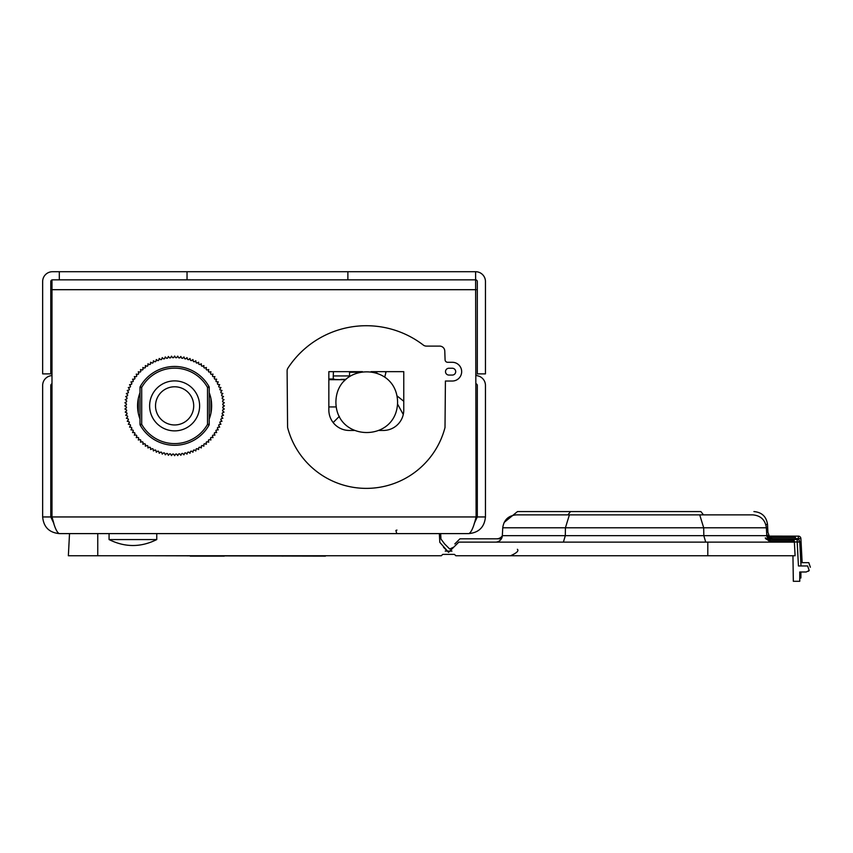 <?xml version="1.0" encoding="UTF-8"?>
<svg xmlns="http://www.w3.org/2000/svg" width="853" height="853" viewBox="0 0 853 853"><rect width="100%" height="100%" fill="white"/><g stroke="black" fill="none" stroke-linecap="round" stroke-linejoin="round"><path stroke-width="1.28" d="M334.802 379.372L333.256 378.999M328.842 379.372L340.827 379.681M340.827 379.372L345.998 379.372M372.409 555.751L325.558 555.751M331.774 378.999L328.842 378.999M325.441 556.124L153.188 555.751M282.823 556.124L281.501 555.751M331.838 378.999L333.256 379.084L333.256 375.928L349.549 375.928M156.76 533.605L109.067 533.605L109.067 539.565L156.76 539.565L156.76 533.605M275.839 533.605L248.863 533.605M243.041 533.605L206.714 533.605M140.223 386.612A39.43 39.43 0 0 1 209.017 386.612A1.706 1.706 0 0 1 209.23 387.443L209.23 424.314A1.706 1.706 0 0 1 209.017 425.146A39.43 39.43 0 0 1 140.223 425.146A1.706 1.706 0 0 1 139.999 424.314L139.999 387.443A1.706 1.706 0 0 1 140.223 386.612L141.705 387.443L141.705 424.314A37.724 37.724 0 0 0 207.524 424.314L207.524 387.443A37.724 37.724 0 0 0 141.705 387.443L139.999 387.443M174.62 424.965A19.097 19.097 0 0 0 193.706 405.879A19.097 19.097 0 0 0 174.62 386.782A19.097 19.097 0 0 0 155.523 405.879A19.097 19.097 0 0 0 174.62 424.965M174.62 380.886A24.993 24.993 0 0 1 199.613 405.879A24.993 24.993 0 0 1 174.62 430.872A24.993 24.993 0 0 1 149.627 405.879A24.993 24.993 0 0 1 174.62 380.886M139.999 392.689A37.042 37.042 0 0 0 139.999 419.068M209.23 419.068A37.042 37.042 0 0 0 209.23 392.689M175.697 357.684L174.62 356.064L173.543 357.684A48.205 48.205 0 0 0 172.669 357.706L171.485 356.159L170.515 357.844A48.205 48.205 0 0 0 169.64 357.929L168.372 356.458L167.508 358.196A48.205 48.205 0 0 0 166.644 358.335L165.279 356.938L164.533 358.74A48.205 48.205 0 0 0 163.669 358.932L162.23 357.631L161.59 359.465A48.205 48.205 0 0 0 160.748 359.71L159.223 358.495L158.701 360.371A48.205 48.205 0 0 0 157.88 360.67L156.28 359.561L155.875 361.459A48.205 48.205 0 0 0 155.075 361.811L153.401 360.798L153.124 362.728A48.205 48.205 0 0 0 152.346 363.122L150.618 362.226L150.459 364.167A48.205 48.205 0 0 0 149.701 364.604L147.921 363.815L147.889 365.766A48.205 48.205 0 0 0 147.164 366.257L145.341 365.574L145.415 367.515A48.205 48.205 0 0 0 144.722 368.059L142.867 367.494L143.069 369.424A48.205 48.205 0 0 0 142.408 370.01L140.51 369.562L140.841 371.481A48.205 48.205 0 0 0 140.223 372.1L138.303 371.78L138.751 373.667A48.205 48.205 0 0 0 138.165 374.328L136.235 374.126L136.8 375.981A48.205 48.205 0 0 0 136.256 376.674L134.316 376.599L134.998 378.423A48.205 48.205 0 0 0 134.497 379.148L132.556 379.18L133.345 380.96A48.205 48.205 0 0 0 132.897 381.717L130.967 381.877L131.863 383.605A48.205 48.205 0 0 0 131.469 384.383L129.539 384.66L130.552 386.334A48.205 48.205 0 0 0 130.2 387.134L128.302 387.539L129.411 389.139A48.205 48.205 0 0 0 129.112 389.96L127.236 390.482L128.451 392.007A48.205 48.205 0 0 0 128.206 392.849L126.361 393.489L127.673 394.928A48.205 48.205 0 0 0 127.481 395.792L125.679 396.538L127.076 397.903A48.205 48.205 0 0 0 126.937 398.767L125.199 399.63L126.67 400.899A48.205 48.205 0 0 0 126.585 401.774L124.901 402.744L126.447 403.927A48.205 48.205 0 0 0 126.425 404.802L124.805 405.879L126.425 406.956A48.205 48.205 0 0 0 126.447 407.83L124.901 409.003L126.585 409.973A48.205 48.205 0 0 0 126.67 410.847L125.199 412.116L126.937 412.98A48.205 48.205 0 0 0 127.076 413.854L125.679 415.208L127.481 415.965A48.205 48.205 0 0 0 127.673 416.818L126.361 418.269L128.206 418.908A48.205 48.205 0 0 0 128.451 419.74L127.236 421.265L129.112 421.787A48.205 48.205 0 0 0 129.411 422.619L128.302 424.218L130.2 424.613A48.205 48.205 0 0 0 130.552 425.423L129.539 427.086L131.469 427.374A48.205 48.205 0 0 0 131.863 428.153L130.967 429.869L132.897 430.04A48.205 48.205 0 0 0 133.345 430.786L132.556 432.567L134.497 432.61A48.205 48.205 0 0 0 134.998 433.335L134.316 435.158L136.256 435.073A48.205 48.205 0 0 0 136.8 435.766L136.235 437.632L138.165 437.429A48.205 48.205 0 0 0 138.751 438.079L138.303 439.977L140.223 439.647A48.205 48.205 0 0 0 140.841 440.265L140.51 442.185L142.408 441.747A48.205 48.205 0 0 0 143.069 442.323L142.867 444.264L144.722 443.699A48.205 48.205 0 0 0 145.415 444.232L145.341 446.172L147.164 445.501A48.205 48.205 0 0 0 147.889 445.991L147.921 447.932L149.701 447.143A48.205 48.205 0 0 0 150.459 447.59L150.618 449.531L152.346 448.625A48.205 48.205 0 0 0 153.124 449.019L153.401 450.949L155.075 449.936A48.205 48.205 0 0 0 155.875 450.288L156.28 452.197L157.88 451.077A48.205 48.205 0 0 0 158.701 451.376L159.223 453.252L160.748 452.047A48.205 48.205 0 0 0 161.59 452.293L162.23 454.127L163.669 452.826A48.205 48.205 0 0 0 164.533 453.018L165.279 454.809L166.644 453.412A48.205 48.205 0 0 0 167.508 453.551L168.372 455.299L169.64 453.828A48.205 48.205 0 0 0 170.515 453.903L171.485 455.587L172.669 454.041A48.205 48.205 0 0 0 173.543 454.073L174.62 455.694L175.697 454.073A48.205 48.205 0 0 0 176.571 454.041L177.744 455.587L178.714 453.903A48.205 48.205 0 0 0 179.588 453.828L180.857 455.299L181.721 453.551A48.205 48.205 0 0 0 182.585 453.412L183.949 454.809L184.706 453.018A48.205 48.205 0 0 0 185.559 452.826L187.01 454.127L187.649 452.293A48.205 48.205 0 0 0 188.481 452.047L190.006 453.252L190.528 451.376A48.205 48.205 0 0 0 191.36 451.077L192.959 452.197L193.354 450.288A48.205 48.205 0 0 0 194.164 449.936L195.827 450.949L196.115 449.019A48.205 48.205 0 0 0 196.894 448.625L198.61 449.531L198.781 447.59A48.205 48.205 0 0 0 199.527 447.143L201.308 447.932L201.351 445.991A48.205 48.205 0 0 0 202.076 445.501L203.899 446.172L203.814 444.232A48.205 48.205 0 0 0 204.507 443.699L206.373 444.264L206.17 442.323A48.205 48.205 0 0 0 206.821 441.747L208.718 442.185L208.388 440.265A48.205 48.205 0 0 0 209.006 439.647L210.926 439.977L210.488 438.079A48.205 48.205 0 0 0 211.064 437.429L213.005 437.632L212.44 435.766A48.205 48.205 0 0 0 212.973 435.073L214.913 435.158L214.242 433.335A48.205 48.205 0 0 0 214.732 432.61L216.673 432.567L215.884 430.786A48.205 48.205 0 0 0 216.331 430.04L218.272 429.869L217.366 428.153A48.205 48.205 0 0 0 217.76 427.374L219.69 427.086L218.677 425.423A48.205 48.205 0 0 0 219.029 424.613L220.938 424.218L219.818 422.619A48.205 48.205 0 0 0 220.117 421.787L221.993 421.265L220.788 419.74A48.205 48.205 0 0 0 221.023 418.908L222.868 418.269L221.567 416.818A48.205 48.205 0 0 0 221.759 415.965L223.55 415.208L222.153 413.854A48.205 48.205 0 0 0 222.292 412.98L224.04 412.116L222.569 410.847A48.205 48.205 0 0 0 222.644 409.973L224.328 409.003L222.782 407.83A48.205 48.205 0 0 0 222.814 406.956L224.435 405.879L222.814 404.802A48.205 48.205 0 0 0 222.782 403.927L224.328 402.744L222.644 401.774A48.205 48.205 0 0 0 222.569 400.899L224.04 399.63L222.292 398.767A48.205 48.205 0 0 0 222.153 397.903L223.55 396.538L221.759 395.792A48.205 48.205 0 0 0 221.567 394.928L222.868 393.489L221.023 392.849A48.205 48.205 0 0 0 220.788 392.007L221.993 390.482L220.117 389.96A48.205 48.205 0 0 0 219.818 389.139L220.938 387.539L219.029 387.134A48.205 48.205 0 0 0 218.677 386.334L219.69 384.66L217.76 384.383A48.205 48.205 0 0 0 217.366 383.605L218.272 381.877L216.331 381.717A48.205 48.205 0 0 0 215.884 380.96L216.673 379.18L214.732 379.148A48.205 48.205 0 0 0 214.242 378.423L214.913 376.599L212.973 376.674A48.205 48.205 0 0 0 212.44 375.981L213.005 374.126L211.064 374.328A48.205 48.205 0 0 0 210.488 373.667L210.926 371.78L209.006 372.1A48.205 48.205 0 0 0 208.388 371.481L208.718 369.562L206.821 370.01A48.205 48.205 0 0 0 206.17 369.424L206.373 367.494L204.507 368.059A48.205 48.205 0 0 0 203.814 367.515L203.899 365.574L202.076 366.257A48.205 48.205 0 0 0 201.351 365.766L201.308 363.815L199.527 364.604A48.205 48.205 0 0 0 198.781 364.167L198.61 362.226L196.894 363.122A48.205 48.205 0 0 0 196.115 362.728L195.827 360.798L194.164 361.811A48.205 48.205 0 0 0 193.354 361.459L192.959 359.561L191.36 360.67A48.205 48.205 0 0 0 190.528 360.371L190.006 358.495L188.481 359.71A48.205 48.205 0 0 0 187.649 359.465L187.01 357.631L185.559 358.932A48.205 48.205 0 0 0 184.706 358.74L183.949 356.938L182.585 358.335A48.205 48.205 0 0 0 181.721 358.196L180.857 356.458L179.588 357.929A48.205 48.205 0 0 0 178.714 357.844L177.744 356.159L176.571 357.706A48.205 48.205 0 0 0 175.697 357.684M224.275 556.124L190.208 556.124M376.791 373.038L376.791 372.249L374.126 372.249M359.348 372.249L349.549 372.249L349.549 376.589M353.59 430.456A13.627 13.627 0 0 1 353.206 429.912M799.858 543.99L799.741 541.836A2.559 2.506 -3 0 0 797.192 539.459L767.391 539.416L797.192 539.459M495.529 542.124A6.813 6.813 0 0 0 502.332 535.663L703.81 535.663L705.708 542.124M439.348 533.605L439.807 542.327L448.582 552.339L458.807 542.124L794.378 542.124L795.092 555.751L455.822 555.751L454.457 554.386L442.707 554.386L441.342 555.751L68.357 555.751L69.519 533.605M443.475 547.231L448.582 552.339L453.689 547.231M792.949 555.751L793.333 581.288L799.762 581.288L799.762 572L806.16 572L809.209 570.54L807.642 565.965L801.01 565.965L799.751 541.922L794.367 541.964M767.604 539.459L770.547 540.77L794.303 540.77L794.378 542.124M440.511 555.751L441.342 555.751M455.139 555.068L454.457 554.386M442.707 554.386L442.025 555.068M563.406 542.124L565.304 535.663L565.422 527.783L766.378 527.783C765.248 519.882 760.716 515.585 752.772 514.871L569.399 514.871L565.422 527.783L502.748 527.783C503.878 519.882 508.409 515.585 516.353 514.871L699.727 514.871L569.399 514.871L699.727 514.871L703.693 527.783L703.81 535.663L766.783 535.663L768.158 539.416M502.332 535.663L502.748 527.783C503.867 519.893 508.409 515.585 516.353 514.871L569.399 514.871M807.642 565.965L798.44 565.965L797.203 542.06L799.751 541.922M806.16 572L799.762 572M809.209 570.54L808.249 571.286M765.695 537.934L767.199 539.331M770.547 540.77L770.547 542.124L766.943 539.373M799.741 541.836L797.192 541.964L797.192 539.416A2.559 2.559 0 0 1 799.741 541.836M765.28 537.934A2.559 2.431 -53.8 0 0 766.09 539.011L766.09 539.011A2.559 2.431 -53.8 0 0 767.263 539.448M51.99 374.862A1.706 1.706 0 0 1 50.785 375.746A9.841 9.841 0 0 0 42.65 385.439L42.65 516.95L50.785 516.95L50.785 385.439A1.706 1.706 0 0 1 51.99 383.807M475.601 279.848L347.875 279.848L347.875 271.712L475.601 271.712L476.102 516.95C473.671 527.058 471.24 532.613 468.798 533.605C478.906 532.635 484.451 527.079 485.453 516.95L485.453 385.439A9.841 9.841 0 0 0 477.317 375.746A1.706 1.706 0 0 1 476.102 374.862M476.102 289.689L51.99 289.689L51.99 516.95L53.792 523.22M468.798 533.605L59.305 533.605C56.874 532.635 54.432 527.079 51.99 516.95L476.102 516.95M42.65 516.95C43.62 527.058 49.175 532.613 59.305 533.605M50.785 516.95L53.878 523.518M474.215 523.518L477.307 516.95L477.307 385.439A1.706 1.706 0 0 0 476.102 383.807M485.453 516.95L477.307 516.95M51.99 289.689L51.99 279.848L59.305 279.848L59.305 271.712L187.042 271.712L187.042 279.848L59.305 279.848M397.583 402.2C396.965 361.661 336.253 361.843 335.901 402.2C336.242 442.515 396.965 442.76 397.583 402.2M347.875 271.712L187.042 271.712M51.99 279.923A1.706 1.706 0 0 0 50.785 281.554L50.785 373.891L42.65 373.891L42.65 281.554A9.841 9.841 0 0 1 52.491 271.712L59.305 271.712M347.875 279.848L187.042 279.848M476.102 279.923A1.706 1.706 0 0 1 477.307 281.554L477.307 373.891L485.453 373.891L485.453 281.554A9.841 9.841 0 0 0 475.601 271.712M800.999 540.685L800.882 538.531A2.559 2.506 -3 0 0 798.333 536.153L768.532 536.111L798.333 536.153M496.67 538.819A6.813 6.813 0 0 0 502.321 535.801A6.813 6.813 0 0 1 496.67 538.819M449.723 549.033L453.7 547.146L449.723 549.033L444.616 543.926L449.723 549.033M454.83 543.926L459.948 538.819L501.372 538.819M451.951 551.081L445.223 551.081M440.66 533.605L440.948 539.021L444.616 543.926M810.35 567.234L808.783 562.66L802.151 562.66L800.892 538.616L795.508 538.659M768.745 536.153L771.688 537.465L795.444 537.465L795.55 539.416M767.753 538.819L795.518 538.819M700.867 511.565L570.54 511.565L700.867 511.565L570.54 511.565L700.867 511.565L703.49 514.871M570.54 511.565L517.494 511.565L504.155 522.441L517.494 511.565L570.529 511.565L567.917 514.871M808.783 562.66L800.839 562.66M799.762 577.982L800.903 577.982L800.903 572M766.836 534.628L768.34 536.025M771.688 537.465L771.688 538.819L766.922 536.676M766.751 534.948L768.084 536.068M800.882 538.531L798.333 538.659L798.333 536.111A2.559 2.559 0 0 1 800.882 538.531M800.892 538.616L798.333 538.744L798.376 539.704M766.762 535.247A2.559 2.431 -53.8 0 0 767.231 535.695A2.559 2.431 -53.8 0 0 767.231 535.705A2.559 2.431 -53.8 0 0 768.404 536.142M452.303 368.251A3.401 3.401 0 0 1 455.705 371.652A3.401 3.401 0 0 1 452.303 375.064L448.902 375.064A3.401 3.401 0 0 1 445.501 371.652A3.401 3.401 0 0 1 448.902 368.251L452.303 368.251M452.303 381.024A9.362 9.362 0 0 0 461.665 371.652A9.362 9.362 0 0 0 452.303 362.29L447.633 362.29A2.559 2.559 0 0 1 445.085 359.827L444.776 350.999A5.107 5.107 0 0 0 439.668 346.105L426.404 346.105A5.107 5.107 0 0 1 423.291 345.049A93.67 93.67 0 0 0 287.951 368.069A5.107 5.107 0 0 0 287.109 370.874L287.578 426.809A5.107 5.107 0 0 0 287.749 428.089A81.323 81.323 0 0 0 445.01 427.524L445.415 381.024L452.303 381.024M371.055 371.652L403.768 371.652L403.768 410.016A20.44 20.44 0 0 1 383.338 430.456L379.105 430.456M354.379 430.456L349.272 430.456A20.44 20.44 0 0 1 328.842 410.016L328.842 371.652L362.429 371.652M210.936 398.586L210.936 413.161M138.303 413.161L138.303 398.586M209.017 425.146L207.524 424.314L209.23 424.314M209.23 387.443L207.524 387.443L209.017 386.612M139.999 424.314L141.705 424.314L140.223 425.146M345.657 379.692L344.644 379.681L344.644 380.683M352.694 429.656L353.217 430.456M97.754 533.605L97.754 555.751M707.798 555.751L707.798 542.124M766.612 532.357L767.924 532.357L767.519 524.478L765.791 524.478M109.067 539.565C124.964 547.487 140.862 547.487 156.76 539.565M396.944 530.097L395.888 530.449L396.752 533.594M403.277 414.505L397.53 404.034M380.566 429.763L380.939 430.456M396.912 395.813L403.768 401.262M344.644 379.681L328.842 379.681M336.263 406.934L328.842 406.934M386.121 371.652L384.724 377.143M339.334 416.349L333.15 422.566M752.772 514.871C760.716 515.585 765.248 519.882 766.378 527.783L766.783 535.663M517.387 549.289C519.008 550.814 516.737 552.968 510.584 555.751M766.09 539.011L767.391 539.416M385.791 373.017L385.417 371.652M333.427 371.652L333.256 375.928M767.519 524.478C766.389 516.577 761.857 512.28 753.913 511.565C761.857 512.28 766.389 516.577 767.519 524.478L767.924 532.357L769.289 536.111M767.231 535.705L768.532 536.111"/></g></svg>
